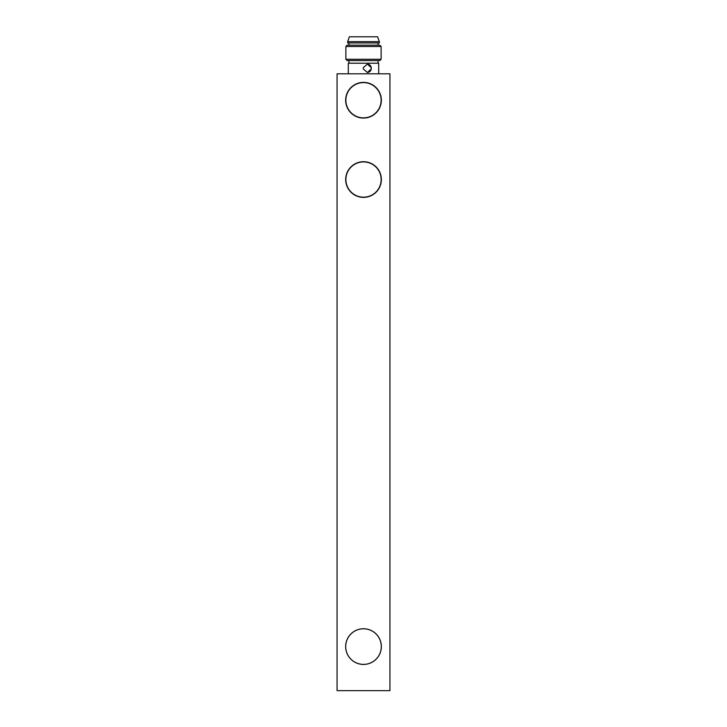 <?xml version="1.0" encoding="UTF-8"?>
<svg xmlns="http://www.w3.org/2000/svg" width="727" height="727" viewBox="0 0 727 727"><rect width="100%" height="100%" fill="white"/><g stroke="black" fill="none" stroke-linecap="round" stroke-linejoin="round"><path stroke-width="1.09" d="M389.936 690.65L389.936 73.8L337.064 73.8L337.064 690.65L389.936 690.65M363.527 197.39A17.848 17.848 0 0 1 348.069 170.627A17.848 17.848 0 0 1 378.976 170.627A17.848 17.848 0 0 1 363.527 197.39M363.5 118.083A17.848 17.848 0 0 1 348.042 91.311A17.848 17.848 0 0 1 378.958 91.311A17.848 17.848 0 0 1 363.5 118.083M363.5 664.433A17.848 17.848 0 0 1 348.042 637.67A17.848 17.848 0 0 1 378.958 637.67A17.848 17.848 0 0 1 363.5 664.433M381.121 100.235A17.621 17.621 0 0 0 354.685 84.977A17.621 17.621 0 0 0 354.685 115.502A17.621 17.621 0 0 0 381.121 100.235M381.148 179.551A17.621 17.621 0 0 0 354.712 164.284A17.621 17.621 0 0 0 354.712 194.809A17.621 17.621 0 0 0 381.148 179.551M363.5 628.791A17.802 17.802 0 0 0 348.088 655.49A17.802 17.802 0 0 0 378.912 655.49A17.802 17.802 0 0 0 363.5 628.791M378.258 73.8L348.742 73.8M378.703 63.231L348.297 63.231L378.703 63.231L378.703 73.363M371.261 68.956L367.417 72.482L363.273 68.956A4.026 4.026 90 0 1 363.273 67.638L367.417 64.112L371.261 67.638A4.189 4.044 -90 0 1 367.344 72.482M348.297 63.231L348.297 73.363M363.273 68.956A4.189 4.044 -90 0 1 363.273 67.638M367.344 64.112A4.189 4.044 -90 0 1 371.261 67.638M348.297 67.638A4.189 1.09 90 0 0 348.297 68.956M347.197 60.586L379.803 60.586L381.121 59.26L345.879 59.26L347.197 60.586M381.121 46.483L379.803 45.165L347.197 45.165L345.879 46.483L381.121 46.483L381.121 59.26M379.358 42.957L347.642 42.957L347.642 41.639L379.358 41.639L379.358 42.957M349.396 36.786L377.604 36.786L349.396 36.786L347.642 41.639M348.96 60.586L348.96 62.786M378.04 60.586L378.04 62.786M345.879 46.483L345.879 59.26M348.96 42.957L348.96 45.165M378.04 42.957L378.04 45.165M377.604 36.786L379.358 41.639"/></g></svg>

